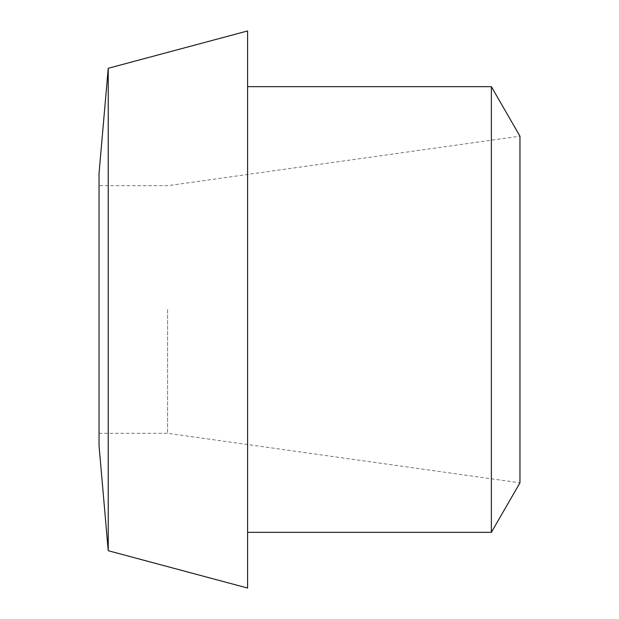 <?xml version="1.0" encoding="UTF-8"?>
<svg xmlns="http://www.w3.org/2000/svg" width="619" height="619" viewBox="0 0 619 619"><rect width="100%" height="100%" fill="white"/><g stroke="black" fill="none" stroke-linecap="round" stroke-linejoin="round"><path stroke-width="0.46" stroke-dasharray="3.1 2.32" d="M167.61 309.5L167.61 433.3L167.61 309.5M99.04 433.3L167.61 433.3L519.96 482.82L519.96 136.18L167.61 185.7L99.04 185.7L99.04 433.3L99.04 185.7M99.04 445.68L99.04 173.32M108.232 550.709L108.232 68.291M247.6 588.05L247.6 30.95M247.6 309.5L247.6 532.34L247.6 309.5M491.37 532.34L491.37 86.66"/><path stroke-width="0.93" d="M491.37 86.66L519.96 136.18L519.96 482.82L491.37 532.34L491.37 86.66L247.6 86.66M108.232 68.291L99.04 173.32L99.04 445.68L108.232 550.709L247.6 588.05L247.6 30.95L108.232 68.291L108.232 550.709M247.6 532.34L491.37 532.34"/></g></svg>

